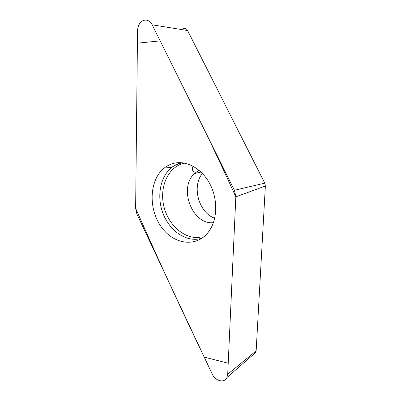 <?xml version="1.0" encoding="UTF-8"?>
<svg xmlns="http://www.w3.org/2000/svg" width="401" height="401" viewBox="0 0 401 401"><rect width="100%" height="100%" fill="white"/><g stroke="black" fill="none" stroke-linecap="round" stroke-linejoin="round"><path stroke-width="0.6" d="M202.435 173.448C191.493 186.32 198.721 212.715 214.695 218.219M183.457 28.646C185.172 28.08 186.555 28.712 187.603 30.536L264.755 183.162L265.362 186.029L256.149 350.88L255.763 352.384L254.109 353.832M227.713 374.218L235.833 196.826L234.44 190.28L152.169 24.812C149.819 20.662 146.791 19.253 143.087 20.576C139.638 22.411 137.789 25.829 137.538 30.832L135.633 208.304L136.906 214.099L212.044 373.762C215.202 381.05 224.324 383.516 226.906 377.592L227.713 374.218L256.149 350.88M174.134 163.247C170.51 164.094 167.212 165.698 164.245 168.059C149.383 179.798 148.109 208.209 160.961 226.425C173.503 244.966 197.538 248.149 209.312 230.806C217.558 218.871 217.903 199.026 209.848 183.843C201.828 168.626 186.741 160.28 174.134 163.247M135.633 208.294C156.896 256.61 179.753 306.219 204.214 357.116L228.219 363.241L235.833 196.836C219.462 160.701 202.6 125.543 185.257 91.358L160.154 40.872L137.408 43.168L135.633 208.294M265.362 186.029L235.833 196.826M187.603 30.536L152.169 24.812M234.44 190.28L264.755 183.162M201.979 238.249L198.014 239.121C183.763 240.986 168.661 229.232 162.681 212.57C156.621 195.939 160.33 176.39 171.818 167.307C174.671 165.062 177.828 163.523 181.292 162.691M184.821 163.167L183.738 163.387C168.295 166.861 159.428 186.52 163.678 205.477C167.718 224.48 184.069 239.427 199.713 237.312M213.397 222.68C192.254 225.066 178.139 187.823 194.55 173.493L199.046 170.27M255.763 352.384L226.906 377.592M182.56 162.806C178.691 163.518 175.107 165.017 171.818 167.307L164.245 168.059M193.317 166.335L192.395 167.994L192.57 170.24L194.55 173.493L201.046 172.054"/></g></svg>
